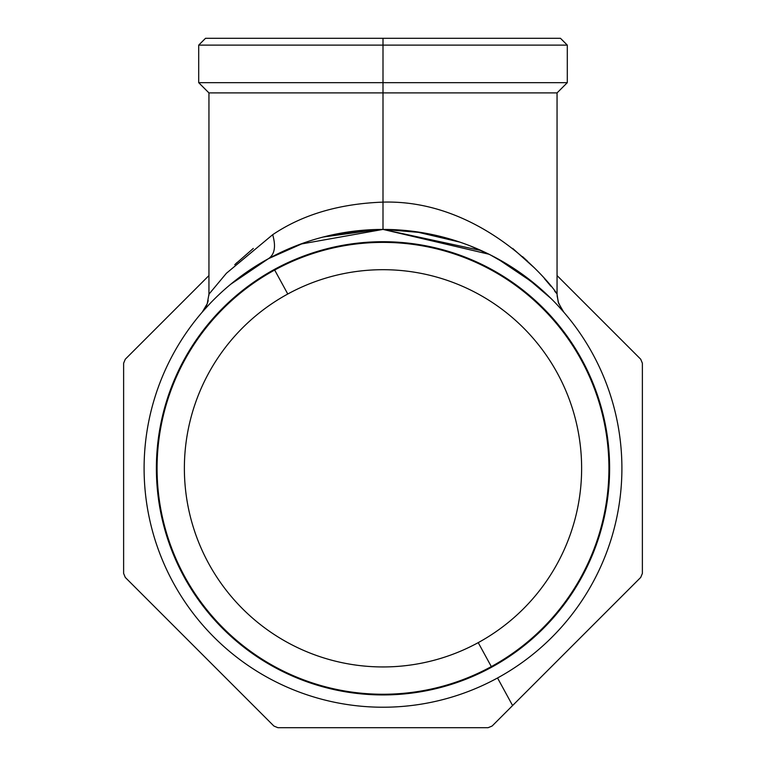 <?xml version="1.0" encoding="UTF-8"?>
<svg xmlns="http://www.w3.org/2000/svg" width="766" height="766" viewBox="0 0 766 766"><rect width="100%" height="100%" fill="white"/><g stroke="black" fill="none" stroke-linecap="round" stroke-linejoin="round"><path stroke-width="1.15" d="M123.623 410.643L123.623 557.054M123.623 363.237L123.623 573.399L123.623 363.237A279.858 279.858 0 0 1 125.289 359.216A279.858 279.858 0 0 0 123.623 363.237M125.289 577.43L172.436 624.577L125.289 577.43A279.858 279.858 0 0 1 123.623 573.399A279.858 279.858 0 0 0 125.289 577.43L273.893 726.034L125.289 577.43M277.914 727.7L344.413 727.7L277.914 727.7A279.858 279.858 0 0 1 273.893 726.034A279.858 279.858 0 0 0 277.914 727.7L488.086 727.7L277.914 727.7M512.598 705.543L492.107 726.034A279.858 279.858 0 0 1 488.086 727.7A279.858 279.858 0 0 0 492.107 726.034L640.711 577.43A279.858 279.858 0 0 0 642.377 573.399L642.377 363.237A279.858 279.858 0 0 0 640.711 359.216L557.054 275.559L640.711 359.216A279.858 279.858 0 0 1 642.377 363.237L642.377 573.399A279.858 279.858 0 0 1 640.711 577.43L512.598 705.543L497.536 677.977L512.598 705.543M125.289 359.216L208.946 275.559L125.289 359.216M642.377 498.494L642.377 557.054L642.377 498.494M266.195 259.923L265.199 260.478L266.195 259.923M264.126 261.091L257.864 264.816L264.126 261.091M209.568 304.025L203.478 310.699M254.504 266.922L248.423 270.934L254.504 266.922M208.505 305.146L206.552 307.262M206.255 307.587L203.383 310.805M202.435 311.896L206.226 307.626M207.155 306.611L208.611 305.031M209.645 303.939L208.381 305.289M230.777 284.196L268.464 258.669A238.896 238.896 0 0 0 173.346 582.859A238.896 238.896 0 0 0 497.536 677.977A238.896 238.896 0 0 0 592.654 353.787A238.896 238.896 0 0 0 268.464 258.669A238.896 238.896 0 0 1 592.654 353.787A238.896 238.896 0 0 1 497.536 677.977A238.896 238.896 0 0 1 173.346 582.859A238.896 238.896 0 0 1 268.464 258.669L230.738 284.224M642.377 468.323L642.377 379.591M336.686 233.956L382.809 229.417M557.82 305.5L560.942 308.918M557.102 295.733L558.606 303.269L563.709 312.059L557.811 305.49M512.875 267.803L540.336 288.543L513.057 267.918M298.261 244.957L268.732 258.515L300.071 244.277M300.425 244.143L383 229.417L383 202.119C486.257 199.217 556.03 290.218 557.054 294.201C556.039 290.209 486.219 199.208 383 202.119L383 229.417L481.364 250.616M496.99 258.372L534.697 283.765L500.715 260.43M294.68 246.346L307.31 241.73M458.183 241.558L415.469 231.638L454.927 240.505M551.099 298.568L524.93 276.153M422.21 232.663L383.594 229.417M307.482 241.673L295.331 246.087M230.355 284.55L243.684 274.247M304.112 242.822L268.464 258.669C274.678 254.475 276.086 246.48 272.677 234.702L226.41 273.261L208.946 294.201L226.41 273.261L272.677 234.702C276.086 246.48 274.678 254.475 268.464 258.669L265.563 260.277M253.307 248.423L235.229 264.26M261.685 262.518L232.347 282.913M207.902 305.797L202.291 312.059L207.222 303.729L208.946 294.201L208.946 92.906L383 92.906L383 202.119C339.328 203.718 302.551 214.585 272.677 234.702C302.551 214.585 339.328 203.718 383 202.119C486.219 199.198 556.039 290.209 557.054 294.201C556.03 290.218 486.247 199.217 383 202.119L383 92.906L557.054 92.906L208.946 92.906L198.7 82.671L383 82.671L383 92.906L383 82.671L567.3 82.671L198.7 82.671L198.7 45.127L383 45.127L383 82.671L383 45.127L567.3 45.127L198.7 45.127L205.527 38.3L383 38.3L383 45.127L383 38.3L560.473 38.3L567.3 45.127L567.3 82.671L557.054 92.906L557.054 294.201L558.213 302.063L562.493 310.661M235.44 280.442L254.417 266.98M236.091 263.427L236.57 262.977M235.124 280.682L232.653 282.664M230.537 284.397L233.582 281.907M237.355 278.948L241.118 276.114M562.761 310.977L562.215 310.354M522.536 256.639L527.506 261.158M533.969 267.42L534.965 268.426M544.435 278.623L549.145 284.138M378.777 229.455L323.262 237.01M556.049 292.851L554.689 291.08M550.783 286.139L549.538 284.617M534.486 267.947L512.693 248.423M397.315 229.848L383 229.417L333.248 234.664M236.953 262.604L234.75 264.73M539.992 38.3L226.008 38.3M254.628 266.836L267.621 259.128M490.106 254.781L512.531 267.583M490.47 254.954L470.008 245.829M382.962 229.417L333.287 234.655L382.866 229.417M489.043 254.245L383 229.417M297.409 245.283L268.464 258.669M401.374 230.126L389.77 229.513L401.374 230.126M415.469 231.638L459.791 242.104M287.777 294.01L274.678 270.044A225.932 225.932 0 0 1 581.27 360.001A225.932 225.932 0 0 1 491.322 666.592L478.223 642.636A198.633 198.633 0 0 0 557.313 373.09A198.633 198.633 0 0 0 287.777 294.01A198.633 198.633 0 0 0 208.687 563.546A198.633 198.633 0 0 0 478.223 642.636L491.322 666.592A225.932 225.932 0 0 1 184.73 576.635A225.932 225.932 0 0 1 274.678 270.044L287.777 294.01A198.633 198.633 0 0 1 557.313 373.09A198.633 198.633 0 0 1 478.223 642.636A198.633 198.633 0 0 1 208.687 563.546A198.633 198.633 0 0 1 287.777 294.01M491.322 666.592A225.932 225.932 0 0 0 581.27 360.001A225.932 225.932 0 0 0 274.678 270.044A225.932 225.932 0 0 0 184.73 576.635A225.932 225.932 0 0 0 491.322 666.592M383 241.711A226.612 226.612 0 0 0 156.388 468.323A226.612 226.612 0 0 0 383 694.934A226.612 226.612 0 0 0 609.612 468.323A226.612 226.612 0 0 0 383 241.711L383 242.391L383 241.711A226.612 226.612 0 0 1 609.612 468.323A226.612 226.612 0 0 1 383 694.934A226.612 226.612 0 0 1 156.388 468.323A226.612 226.612 0 0 1 383 241.711M383 694.255L383 694.934L383 694.255M208.936 294.651L208.917 295.312M208.208 300.502L207.902 301.66M207.883 301.718L207.433 303.145M207.146 303.939L206.906 304.552M206.887 304.581L206.571 305.318M206.552 305.375L206.035 306.457M206.006 306.524L204.579 309.004M203.727 310.249L202.55 311.762"/></g></svg>
